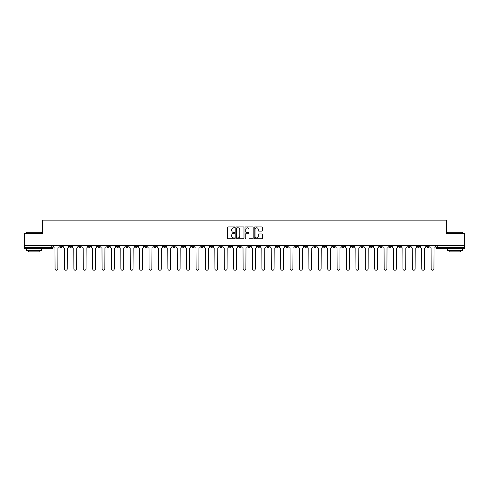 <?xml version="1.0" encoding="UTF-8"?>
<svg xmlns="http://www.w3.org/2000/svg" width="489" height="489" viewBox="0 0 489 489"><rect width="100%" height="100%" fill="white"/><g stroke="black" fill="none" stroke-linecap="round" stroke-linejoin="round"><path stroke-width="0.73" d="M234.854 227.367A0.416 0.416 0 0 0 234.445 226.951L228.155 226.951A0.593 0.593 0 0 0 227.568 227.544L227.568 238.192A0.593 0.593 0 0 0 228.155 238.785L234.445 238.785A0.416 0.416 0 0 0 234.854 238.369A0.416 0.416 0 0 0 234.445 237.954L233.632 237.954A1.895 1.895 0 0 1 231.737 236.065L231.737 235.172A1.895 1.895 0 0 1 233.632 233.284L234.445 233.284A0.416 0.416 0 0 0 234.854 232.868A0.416 0.416 0 0 0 234.445 232.452L233.632 232.452A1.895 1.895 0 0 1 231.737 230.557L231.737 229.671A1.895 1.895 0 0 1 233.632 227.782L234.445 227.782A0.416 0.416 0 0 0 234.854 227.367M370.228 245.582L370.228 246.248L372.636 246.248A1.204 1.204 0 0 1 371.432 247.452A1.204 1.204 0 0 1 370.228 246.248L370.228 245.582M313.81 245.582L313.81 246.248L316.224 246.248A1.204 1.204 0 0 1 315.02 247.452A1.204 1.204 0 0 1 313.81 246.248L313.81 245.582M304.409 245.582L304.409 246.248L306.823 246.248A1.204 1.204 0 0 1 305.613 247.452A1.204 1.204 0 0 1 304.409 246.248L304.409 245.582M247.996 245.582L247.996 246.248L250.405 246.248A1.204 1.204 0 0 1 249.201 247.452A1.204 1.204 0 0 1 247.996 246.248L247.996 245.582M238.595 245.582L238.595 246.248L241.004 246.248A1.204 1.204 0 0 1 239.799 247.452A1.204 1.204 0 0 1 238.595 246.248L238.595 245.582M229.188 245.582L229.188 246.248L231.603 246.248A1.204 1.204 0 0 1 230.398 247.452A1.204 1.204 0 0 1 229.188 246.248L229.188 245.582M210.386 245.582L210.386 246.248L212.794 246.248A1.204 1.204 0 0 1 211.59 247.452A1.204 1.204 0 0 1 210.386 246.248L210.386 245.582M191.584 246.248L191.584 245.582L191.584 246.248A1.204 1.204 0 0 0 192.788 247.452A1.204 1.204 0 0 1 191.584 246.248L193.992 246.248A1.204 1.204 0 0 1 192.788 247.452A1.204 1.204 0 0 0 193.992 246.248L193.992 245.582L193.992 246.248M182.177 246.248L182.177 245.582L182.177 246.248A1.204 1.204 0 0 0 183.387 247.452A1.204 1.204 0 0 1 182.177 246.248L184.591 246.248A1.204 1.204 0 0 1 183.387 247.452M172.776 246.248L172.776 245.582L172.776 246.248A1.204 1.204 0 0 0 173.98 247.452A1.204 1.204 0 0 1 172.776 246.248L175.19 246.248A1.204 1.204 0 0 1 173.98 247.452A1.204 1.204 0 0 0 175.19 246.248L175.19 245.582L175.19 246.248M163.375 245.582L163.375 246.248L165.783 246.248A1.204 1.204 0 0 1 164.579 247.452A1.204 1.204 0 0 1 163.375 246.248L163.375 245.582M153.974 245.582L153.974 246.248L156.382 246.248A1.204 1.204 0 0 1 155.178 247.452A1.204 1.204 0 0 1 153.974 246.248L153.974 245.582M144.573 245.582L144.573 246.248L146.981 246.248A1.204 1.204 0 0 1 145.777 247.452A1.204 1.204 0 0 1 144.573 246.248L144.573 245.582M135.166 246.248L135.166 245.582L135.166 246.248A1.204 1.204 0 0 0 136.376 247.452A1.204 1.204 0 0 1 135.166 246.248L137.58 246.248A1.204 1.204 0 0 1 136.376 247.452M116.364 246.248L116.364 245.582L116.364 246.248A1.204 1.204 0 0 0 117.568 247.452A1.204 1.204 0 0 1 116.364 246.248L118.772 246.248A1.204 1.204 0 0 1 117.568 247.452A1.204 1.204 0 0 0 118.772 246.248L118.772 245.582L118.772 246.248M106.963 246.248L106.963 245.582L106.963 246.248A1.204 1.204 0 0 0 108.167 247.452A1.204 1.204 0 0 1 106.963 246.248L109.371 246.248A1.204 1.204 0 0 1 108.167 247.452A1.204 1.204 0 0 0 109.371 246.248L109.371 245.582L109.371 246.248M97.562 246.248L97.562 245.582L97.562 246.248A1.204 1.204 0 0 0 98.766 247.452A1.204 1.204 0 0 1 97.562 246.248L99.97 246.248A1.204 1.204 0 0 1 98.766 247.452A1.204 1.204 0 0 0 99.97 246.248L99.97 245.582L99.97 246.248M88.154 246.248L88.154 245.582L88.154 246.248A1.204 1.204 0 0 0 89.365 247.452A1.204 1.204 0 0 1 88.154 246.248L90.569 246.248A1.204 1.204 0 0 1 89.365 247.452M78.753 246.248L78.753 245.582L78.753 246.248A1.204 1.204 0 0 0 79.958 247.452A1.204 1.204 0 0 1 78.753 246.248L81.168 246.248A1.204 1.204 0 0 1 79.958 247.452A1.204 1.204 0 0 0 81.168 246.248L81.168 245.582L81.168 246.248M69.352 246.248L69.352 245.582L69.352 246.248A1.204 1.204 0 0 0 70.557 247.452A1.204 1.204 0 0 1 69.352 246.248L71.761 246.248A1.204 1.204 0 0 1 70.557 247.452A1.204 1.204 0 0 0 71.761 246.248L71.761 245.582L71.761 246.248M261.792 231.12A0.593 0.593 0 0 0 262.379 230.533L262.379 227.544A0.593 0.593 0 0 0 261.792 226.951L254.806 226.951A0.593 0.593 0 0 0 254.219 227.544L254.219 238.192A0.593 0.593 0 0 0 254.806 238.785L261.792 238.785A0.593 0.593 0 0 0 262.379 238.192L262.379 234.586A0.593 0.593 0 0 0 261.792 233.993L258.803 233.993A0.593 0.593 0 0 0 258.21 234.586L258.21 236.37A1.583 1.583 0 0 1 256.627 237.954A1.583 1.583 0 0 1 255.044 236.37L255.044 229.365A1.583 1.583 0 0 1 256.627 227.782A1.583 1.583 0 0 1 258.21 229.365L258.21 230.533A0.593 0.593 0 0 0 258.803 231.12L261.792 231.12M24.45 245.582L24.45 233.589L42.409 233.589L42.409 220.148L446.591 220.148L446.591 233.589L464.55 233.589L464.55 245.582L24.45 245.582L24.45 247.452L52.959 247.452L52.959 245.582M243.98 227.544A0.593 0.593 0 0 0 243.394 226.951L236.407 226.951A0.593 0.593 0 0 0 235.82 227.544L235.82 238.192A0.593 0.593 0 0 0 236.407 238.785L243.394 238.785A0.593 0.593 0 0 0 243.98 238.192L243.98 227.544M245.606 226.951L252.593 226.951A0.593 0.593 0 0 1 253.18 227.544L253.18 238.192A0.593 0.593 0 0 1 252.593 238.785L249.604 238.785A0.593 0.593 0 0 1 249.011 238.192L249.011 233.87A0.593 0.593 0 0 0 248.418 233.284L246.438 233.284A0.593 0.593 0 0 0 245.845 233.87L245.845 238.369A0.416 0.416 0 0 1 245.429 238.785A0.416 0.416 0 0 1 245.02 238.369L245.02 227.544A0.593 0.593 0 0 1 245.606 226.951M436.041 245.582L436.041 247.452L464.55 247.452L464.55 248.656L437.245 248.656A1.204 1.204 0 0 1 436.041 247.452A1.204 1.204 0 0 0 437.245 248.656L437.245 245.582M464.55 245.582L464.55 247.452M52.959 247.452A1.204 1.204 0 0 1 51.755 248.656L24.45 248.656L24.45 247.452M429.049 245.582L429.049 246.248A1.204 1.204 0 0 1 427.844 247.452A1.204 1.204 0 0 1 426.64 246.248L429.049 246.248M426.64 245.582L426.64 246.248M419.648 246.248L419.648 245.582L419.648 246.248A1.204 1.204 0 0 1 418.443 247.452A1.204 1.204 0 0 1 417.239 246.248L419.648 246.248A1.204 1.204 0 0 1 418.443 247.452M417.239 245.582L417.239 246.248M410.247 245.582L410.247 246.248A1.204 1.204 0 0 1 409.042 247.452A1.204 1.204 0 0 1 407.832 246.248A1.204 1.204 0 0 0 409.042 247.452M407.832 245.582L407.832 246.248L410.247 246.248M400.846 245.582L400.846 246.248A1.204 1.204 0 0 1 399.635 247.452A1.204 1.204 0 0 1 398.431 246.248L400.846 246.248A1.204 1.204 0 0 1 399.635 247.452M398.431 245.582L398.431 246.248M391.438 245.582L391.438 246.248A1.204 1.204 0 0 1 390.234 247.452A1.204 1.204 0 0 1 389.03 246.248A1.204 1.204 0 0 0 390.234 247.452M389.03 245.582L389.03 246.248L391.438 246.248M382.037 245.582L382.037 246.248A1.204 1.204 0 0 1 380.833 247.452A1.204 1.204 0 0 1 379.629 246.248L382.037 246.248M379.629 245.582L379.629 246.248M372.636 245.582L372.636 246.248A1.204 1.204 0 0 1 371.432 247.452M363.235 245.582L363.235 246.248A1.204 1.204 0 0 1 362.031 247.452A1.204 1.204 0 0 1 360.821 246.248L363.235 246.248M360.821 245.582L360.821 246.248M353.834 245.582L353.834 246.248A1.204 1.204 0 0 1 352.624 247.452A1.204 1.204 0 0 1 351.42 246.248L353.834 246.248M351.42 245.582L351.42 246.248M344.427 245.582L344.427 246.248A1.204 1.204 0 0 1 343.223 247.452A1.204 1.204 0 0 1 342.019 246.248A1.204 1.204 0 0 0 343.223 247.452M342.019 245.582L342.019 246.248L344.427 246.248M335.026 245.582L335.026 246.248A1.204 1.204 0 0 1 333.822 247.452A1.204 1.204 0 0 1 332.618 246.248L335.026 246.248M332.618 245.582L332.618 246.248M325.625 245.582L325.625 246.248A1.204 1.204 0 0 1 324.421 247.452A1.204 1.204 0 0 1 323.217 246.248L325.625 246.248M323.217 245.582L323.217 246.248M316.224 245.582L316.224 246.248M306.823 245.582L306.823 246.248L306.823 245.582M297.416 245.582L297.416 246.248A1.204 1.204 0 0 1 296.212 247.452A1.204 1.204 0 0 1 295.008 246.248L297.416 246.248M295.008 245.582L295.008 246.248M288.015 245.582L288.015 246.248A1.204 1.204 0 0 1 286.811 247.452A1.204 1.204 0 0 1 285.607 246.248L288.015 246.248M285.607 245.582L285.607 246.248M278.614 245.582L278.614 246.248A1.204 1.204 0 0 1 277.41 247.452A1.204 1.204 0 0 1 276.206 246.248L278.614 246.248M276.206 245.582L276.206 246.248M269.213 245.582L269.213 246.248A1.204 1.204 0 0 1 268.009 247.452A1.204 1.204 0 0 1 266.798 246.248L269.213 246.248M266.798 245.582L266.798 246.248M259.812 245.582L259.812 246.248A1.204 1.204 0 0 1 258.602 247.452A1.204 1.204 0 0 1 257.397 246.248L259.812 246.248M257.397 245.582L257.397 246.248M250.405 245.582L250.405 246.248A1.204 1.204 0 0 1 249.201 247.452M241.004 245.582L241.004 246.248M231.603 246.248L231.603 245.582L231.603 246.248A1.204 1.204 0 0 1 230.398 247.452M222.202 245.582L222.202 246.248A1.204 1.204 0 0 1 220.991 247.452A1.204 1.204 0 0 1 219.787 246.248A1.204 1.204 0 0 0 220.991 247.452A1.204 1.204 0 0 0 222.202 246.248L219.787 246.248L219.787 245.582M212.794 246.248L212.794 245.582L212.794 246.248A1.204 1.204 0 0 1 211.59 247.452M203.393 245.582L203.393 246.248A1.204 1.204 0 0 1 202.189 247.452A1.204 1.204 0 0 1 200.985 246.248A1.204 1.204 0 0 0 202.189 247.452M200.985 245.582L200.985 246.248L203.393 246.248M184.591 245.582L184.591 246.248L184.591 245.582M165.783 246.248L165.783 245.582L165.783 246.248A1.204 1.204 0 0 1 164.579 247.452M156.382 246.248L156.382 245.582L156.382 246.248A1.204 1.204 0 0 1 155.178 247.452M146.981 246.248L146.981 245.582L146.981 246.248A1.204 1.204 0 0 1 145.777 247.452M137.58 245.582L137.58 246.248L137.58 245.582M128.179 246.248L128.179 245.582L128.179 246.248A1.204 1.204 0 0 1 126.969 247.452A1.204 1.204 0 0 1 125.765 246.248L128.179 246.248A1.204 1.204 0 0 1 126.969 247.452M125.765 245.582L125.765 246.248M90.569 245.582L90.569 246.248L90.569 245.582M62.36 245.582L62.36 246.248A1.204 1.204 0 0 1 61.156 247.452A1.204 1.204 0 0 1 59.951 246.248A1.204 1.204 0 0 0 61.156 247.452A1.204 1.204 0 0 0 62.36 246.248L62.36 245.582M59.951 245.582L59.951 246.248L62.36 246.248M237.061 227.782A0.416 0.416 0 0 0 236.645 228.192L236.645 237.544A0.416 0.416 0 0 0 237.061 237.954L237.917 237.954A1.895 1.895 0 0 0 239.812 236.065L239.812 229.671A1.895 1.895 0 0 0 237.917 227.782L237.061 227.782M249.011 229.39A1.583 1.583 0 0 0 247.428 227.807A1.583 1.583 0 0 0 245.845 229.39L245.845 231.859A0.593 0.593 0 0 0 246.438 232.452L248.418 232.452A0.593 0.593 0 0 0 249.011 231.859L249.011 229.39M53.772 246.853L53.772 245.582L53.772 246.853A1.204 1.204 48.4 0 0 54.976 248.057L55.068 268.852A1.388 1.388 48.4 0 0 56.455 270.234A1.388 1.388 48.4 0 0 57.843 268.852L57.928 248.057A1.204 1.204 48.4 0 0 59.138 246.853L59.138 245.582M54.976 248.057L55.068 268.852M57.843 268.852L57.928 248.057M63.173 246.853L63.173 245.582L63.173 246.853A1.204 1.204 48.4 0 0 64.377 248.057L64.469 268.852A1.388 1.388 48.4 0 0 65.856 270.234A1.388 1.388 48.4 0 0 67.244 268.852L67.335 248.057A1.204 1.204 48.4 0 0 68.539 246.853L68.539 245.582M72.574 246.853L72.574 245.582L72.574 246.853A1.204 1.204 48.4 0 0 73.784 248.057L73.87 268.852A1.388 1.388 48.4 0 0 75.257 270.234A1.388 1.388 48.4 0 0 76.645 268.852L76.736 248.057A1.204 1.204 48.4 0 0 77.94 246.853L77.94 245.582M64.377 248.057L64.469 268.852M67.244 268.852L67.335 248.057M73.784 248.057L73.87 268.852M76.645 268.852L76.736 248.057M26.259 232.263L41.327 232.263L26.259 232.263L26.259 233.589M41.327 250.466L26.259 250.466L26.259 248.962L41.327 248.962L41.327 250.466M39.218 250.466L39.218 251.853L28.368 251.853L28.368 250.466M447.673 232.263L462.741 232.263L447.673 232.263L447.673 233.589M462.741 250.466L447.673 250.466L447.673 248.962L462.741 248.962L462.741 250.466M460.632 250.466L460.632 251.853L449.782 251.853L449.782 250.466M81.981 246.853L81.981 245.582L81.981 246.853A1.204 1.204 48.4 0 0 83.185 248.057L83.277 268.852A1.388 1.388 48.4 0 0 84.658 270.234A1.388 1.388 48.4 0 0 86.046 268.852L86.137 248.057A1.204 1.204 48.4 0 0 87.342 246.853L87.342 245.582M91.382 246.853L91.382 245.582L91.382 246.853A1.204 1.204 48.4 0 0 92.586 248.057L92.678 268.852A1.388 1.388 48.4 0 0 94.065 270.234A1.388 1.388 48.4 0 0 95.447 268.852L95.538 248.057A1.204 1.204 48.4 0 0 96.743 246.853L96.743 245.582M100.783 246.853L100.783 245.582L100.783 246.853A1.204 1.204 48.4 0 0 101.987 248.057L102.079 268.852A1.388 1.388 48.4 0 0 103.466 270.234A1.388 1.388 48.4 0 0 104.854 268.852L104.939 248.057A1.204 1.204 48.4 0 0 106.15 246.853L106.15 245.582M83.185 248.057L83.277 268.852M86.046 268.852L86.137 248.057M92.586 248.057L92.678 268.852M95.447 268.852L95.538 248.057M101.987 248.057L102.079 268.852M104.854 268.852L104.939 248.057M110.184 246.853L110.184 245.582L110.184 246.853A1.204 1.204 48.4 0 0 111.394 248.057L111.48 268.852A1.388 1.388 48.4 0 0 112.867 270.234A1.388 1.388 48.4 0 0 114.255 268.852L114.347 248.057A1.204 1.204 48.4 0 0 115.551 246.853L115.551 245.582M111.394 248.057L111.48 268.852M114.255 268.852L114.347 248.057M119.591 246.853L119.591 245.582L119.591 246.853A1.204 1.204 48.4 0 0 120.795 248.057L120.881 268.852A1.388 1.388 48.4 0 0 122.268 270.234A1.388 1.388 48.4 0 0 123.656 268.852L123.748 248.057A1.204 1.204 48.4 0 0 124.952 246.853L124.952 245.582M120.795 248.057L120.881 268.852M123.656 268.852L123.748 248.057M128.992 246.853L128.992 245.582L128.992 246.853A1.204 1.204 48.4 0 0 130.196 248.057L130.288 268.852A1.388 1.388 48.4 0 0 131.669 270.234A1.388 1.388 48.4 0 0 133.057 268.852L133.149 248.057A1.204 1.204 48.4 0 0 134.353 246.853L134.353 245.582M130.196 248.057L130.288 268.852M133.057 268.852L133.149 248.057M138.393 246.853L138.393 245.582L138.393 246.853A1.204 1.204 48.4 0 0 139.597 248.057L139.689 268.852A1.388 1.388 48.4 0 0 141.077 270.234A1.388 1.388 48.4 0 0 142.458 268.852L142.55 248.057A1.204 1.204 48.4 0 0 143.754 246.853L143.754 245.582M139.597 248.057L139.689 268.852M142.458 268.852L142.55 248.057M147.794 246.853L147.794 245.582L147.794 246.853A1.204 1.204 48.4 0 0 148.998 248.057L149.09 268.852A1.388 1.388 48.4 0 0 150.478 270.234A1.388 1.388 48.4 0 0 151.865 268.852L151.951 248.057A1.204 1.204 48.4 0 0 153.161 246.853L153.161 245.582M148.998 248.057L149.09 268.852M151.865 268.852L151.951 248.057M157.195 246.853L157.195 245.582L157.195 246.853A1.204 1.204 48.4 0 0 158.405 248.057L158.491 268.852A1.388 1.388 48.4 0 0 159.879 270.234A1.388 1.388 48.4 0 0 161.266 268.852L161.358 248.057A1.204 1.204 48.4 0 0 162.562 246.853L162.562 245.582M158.405 248.057L158.491 268.852M161.266 268.852L161.358 248.057M166.602 246.853L166.602 245.582L166.602 246.853A1.204 1.204 48.4 0 0 167.806 248.057L167.898 268.852A1.388 1.388 48.4 0 0 169.28 270.234A1.388 1.388 48.4 0 0 170.667 268.852L170.759 248.057A1.204 1.204 48.4 0 0 171.963 246.853L171.963 245.582M167.806 248.057L167.898 268.852M170.667 268.852L170.759 248.057M176.003 246.853L176.003 245.582L176.003 246.853A1.204 1.204 48.4 0 0 177.207 248.057L177.299 268.852A1.388 1.388 48.4 0 0 178.687 270.234A1.388 1.388 48.4 0 0 180.068 268.852L180.16 248.057A1.204 1.204 48.4 0 0 181.364 246.853L181.364 245.582M177.207 248.057L177.299 268.852M180.068 268.852L180.16 248.057M185.404 246.853L185.404 245.582L185.404 246.853A1.204 1.204 48.4 0 0 186.609 248.057L186.7 268.852A1.388 1.388 48.4 0 0 188.088 270.234A1.388 1.388 48.4 0 0 189.475 268.852L189.561 248.057A1.204 1.204 48.4 0 0 190.771 246.853L190.771 245.582M186.609 248.057L186.7 268.852M189.475 268.852L189.561 248.057M194.805 246.853L194.805 245.582L194.805 246.853A1.204 1.204 48.4 0 0 196.01 248.057L196.101 268.852A1.388 1.388 48.4 0 0 197.489 270.234A1.388 1.388 48.4 0 0 198.876 268.852L198.968 248.057A1.204 1.204 48.4 0 0 200.172 246.853L200.172 245.582M196.01 248.057L196.101 268.852M198.876 268.852L198.968 248.057M204.206 246.853L204.206 245.582L204.206 246.853A1.204 1.204 48.4 0 0 205.417 248.057L205.502 268.852A1.388 1.388 48.4 0 0 206.89 270.234A1.388 1.388 48.4 0 0 208.277 268.852L208.369 248.057A1.204 1.204 48.4 0 0 209.573 246.853L209.573 245.582M205.417 248.057L205.502 268.852M208.277 268.852L208.369 248.057M213.614 246.853L213.614 245.582L213.614 246.853A1.204 1.204 48.4 0 0 214.818 248.057L214.909 268.852A1.388 1.388 48.4 0 0 216.291 270.234A1.388 1.388 48.4 0 0 217.678 268.852L217.77 248.057A1.204 1.204 48.4 0 0 218.974 246.853L218.974 245.582M214.818 248.057L214.909 268.852M217.678 268.852L217.77 248.057M223.015 246.853L223.015 245.582L223.015 246.853A1.204 1.204 48.4 0 0 224.219 248.057L224.31 268.852A1.388 1.388 48.4 0 0 225.698 270.234A1.388 1.388 48.4 0 0 227.079 268.852L227.171 248.057A1.204 1.204 48.4 0 0 228.375 246.853L228.375 245.582M224.219 248.057L224.31 268.852M227.079 268.852L227.171 248.057M232.416 246.853L232.416 245.582L232.416 246.853A1.204 1.204 48.4 0 0 233.62 248.057L233.711 268.852A1.388 1.388 48.4 0 0 235.099 270.234A1.388 1.388 48.4 0 0 236.487 268.852L236.572 248.057A1.204 1.204 48.4 0 0 237.782 246.853L237.782 245.582M233.62 248.057L233.711 268.852M236.487 268.852L236.572 248.057M241.817 246.853L241.817 245.582L241.817 246.853A1.204 1.204 48.4 0 0 243.021 248.057L243.112 268.852A1.388 1.388 48.4 0 0 244.5 270.234A1.388 1.388 48.4 0 0 245.888 268.852L245.979 248.057A1.204 1.204 48.4 0 0 247.183 246.853L247.183 245.582M243.021 248.057L243.112 268.852M245.888 268.852L245.979 248.057M251.218 246.853L251.218 245.582L251.218 246.853A1.204 1.204 48.4 0 0 252.428 248.057L252.513 268.852A1.388 1.388 48.4 0 0 253.901 270.234A1.388 1.388 48.4 0 0 255.289 268.852L255.38 248.057A1.204 1.204 48.4 0 0 256.584 246.853L256.584 245.582M252.428 248.057L252.513 268.852M255.289 268.852L255.38 248.057M260.625 246.853L260.625 245.582L260.625 246.853A1.204 1.204 48.4 0 0 261.829 248.057L261.921 268.852A1.388 1.388 48.4 0 0 263.302 270.234A1.388 1.388 48.4 0 0 264.69 268.852L264.781 248.057A1.204 1.204 48.4 0 0 265.985 246.853L265.985 245.582M261.829 248.057L261.921 268.852M264.69 268.852L264.781 248.057M270.026 246.853L270.026 245.582L270.026 246.853A1.204 1.204 48.4 0 0 271.23 248.057L271.322 268.852A1.388 1.388 48.4 0 0 272.709 270.234A1.388 1.388 48.4 0 0 274.091 268.852L274.182 248.057A1.204 1.204 48.4 0 0 275.386 246.853L275.386 245.582M271.23 248.057L271.322 268.852M274.091 268.852L274.182 248.057M279.427 246.853L279.427 245.582L279.427 246.853A1.204 1.204 48.4 0 0 280.631 248.057L280.723 268.852A1.388 1.388 48.4 0 0 282.11 270.234A1.388 1.388 48.4 0 0 283.498 268.852L283.583 248.057A1.204 1.204 48.4 0 0 284.794 246.853L284.794 245.582M280.631 248.057L280.723 268.852M283.498 268.852L283.583 248.057M288.828 246.853L288.828 245.582L288.828 246.853A1.204 1.204 48.4 0 0 290.032 248.057L290.124 268.852A1.388 1.388 48.4 0 0 291.511 270.234A1.388 1.388 48.4 0 0 292.899 268.852L292.99 248.057A1.204 1.204 48.4 0 0 294.195 246.853L294.195 245.582M290.032 248.057L290.124 268.852M292.899 268.852L292.99 248.057M298.229 246.853L298.229 245.582L298.229 246.853A1.204 1.204 48.4 0 0 299.439 248.057L299.525 268.852A1.388 1.388 48.4 0 0 300.912 270.234A1.388 1.388 48.4 0 0 302.3 268.852L302.391 248.057A1.204 1.204 48.4 0 0 303.596 246.853L303.596 245.582M299.439 248.057L299.525 268.852M302.3 268.852L302.391 248.057M307.636 246.853L307.636 245.582L307.636 246.853A1.204 1.204 48.4 0 0 308.84 248.057L308.932 268.852A1.388 1.388 48.4 0 0 310.313 270.234A1.388 1.388 48.4 0 0 311.701 268.852L311.793 248.057A1.204 1.204 48.4 0 0 312.997 246.853L312.997 245.582M308.84 248.057L308.932 268.852M311.701 268.852L311.793 248.057M317.037 246.853L317.037 245.582L317.037 246.853A1.204 1.204 48.4 0 0 318.241 248.057L318.333 268.852A1.388 1.388 48.4 0 0 319.72 270.234A1.388 1.388 48.4 0 0 321.102 268.852L321.194 248.057A1.204 1.204 48.4 0 0 322.398 246.853L322.398 245.582M318.241 248.057L318.333 268.852M321.102 268.852L321.194 248.057M326.438 246.853L326.438 245.582L326.438 246.853A1.204 1.204 48.4 0 0 327.642 248.057L327.734 268.852A1.388 1.388 48.4 0 0 329.121 270.234A1.388 1.388 48.4 0 0 330.509 268.852L330.595 248.057A1.204 1.204 48.4 0 0 331.805 246.853L331.805 245.582M327.642 248.057L327.734 268.852M330.509 268.852L330.595 248.057M335.839 246.853L335.839 245.582L335.839 246.853A1.204 1.204 48.4 0 0 337.049 248.057L337.135 268.852A1.388 1.388 48.4 0 0 338.522 270.234A1.388 1.388 48.4 0 0 339.91 268.852L340.002 248.057A1.204 1.204 48.4 0 0 341.206 246.853L341.206 245.582M337.049 248.057L337.135 268.852M339.91 268.852L340.002 248.057M345.246 246.853L345.246 245.582L345.246 246.853A1.204 1.204 48.4 0 0 346.45 248.057L346.542 268.852A1.388 1.388 48.4 0 0 347.923 270.234A1.388 1.388 48.4 0 0 349.311 268.852L349.403 248.057A1.204 1.204 48.4 0 0 350.607 246.853L350.607 245.582M346.45 248.057L346.542 268.852M349.311 268.852L349.403 248.057M354.647 246.853L354.647 245.582L354.647 246.853A1.204 1.204 48.4 0 0 355.851 248.057L355.943 268.852A1.388 1.388 48.4 0 0 357.331 270.234A1.388 1.388 48.4 0 0 358.712 268.852L358.804 248.057A1.204 1.204 48.4 0 0 360.008 246.853L360.008 245.582M355.851 248.057L355.943 268.852M358.712 268.852L358.804 248.057M364.048 246.853L364.048 245.582L364.048 246.853A1.204 1.204 48.4 0 0 365.252 248.057L365.344 268.852A1.388 1.388 48.4 0 0 366.732 270.234A1.388 1.388 48.4 0 0 368.119 268.852L368.205 248.057A1.204 1.204 48.4 0 0 369.409 246.853L369.409 245.582M365.252 248.057L365.344 268.852M368.119 268.852L368.205 248.057M373.449 246.853L373.449 245.582L373.449 246.853A1.204 1.204 48.4 0 0 374.653 248.057L374.745 268.852A1.388 1.388 48.4 0 0 376.133 270.234A1.388 1.388 48.4 0 0 377.52 268.852L377.606 248.057A1.204 1.204 48.4 0 0 378.816 246.853L378.816 245.582M374.653 248.057L374.745 268.852M377.52 268.852L377.606 248.057M382.85 246.853L382.85 245.582L382.85 246.853A1.204 1.204 48.4 0 0 384.061 248.057L384.146 268.852A1.388 1.388 48.4 0 0 385.534 270.234A1.388 1.388 48.4 0 0 386.921 268.852L387.013 248.057A1.204 1.204 48.4 0 0 388.217 246.853L388.217 245.582M384.061 248.057L384.146 268.852M386.921 268.852L387.013 248.057M392.257 246.853L392.257 245.582L392.257 246.853A1.204 1.204 48.4 0 0 393.462 248.057L393.553 268.852A1.388 1.388 48.4 0 0 394.935 270.234A1.388 1.388 48.4 0 0 396.322 268.852L396.414 248.057A1.204 1.204 48.4 0 0 397.618 246.853L397.618 245.582M393.462 248.057L393.553 268.852M396.322 268.852L396.414 248.057M401.658 246.853L401.658 245.582L401.658 246.853A1.204 1.204 48.4 0 0 402.863 248.057L402.954 268.852A1.388 1.388 48.4 0 0 404.342 270.234A1.388 1.388 48.4 0 0 405.723 268.852L405.815 248.057A1.204 1.204 48.4 0 0 407.019 246.853L407.019 245.582M402.863 248.057L402.954 268.852M405.723 268.852L405.815 248.057M411.06 246.853L411.06 245.582L411.06 246.853A1.204 1.204 48.4 0 0 412.264 248.057L412.355 268.852A1.388 1.388 48.4 0 0 413.743 270.234A1.388 1.388 48.4 0 0 415.13 268.852L415.216 248.057A1.204 1.204 48.4 0 0 416.426 246.853L416.426 245.582M412.264 248.057L412.355 268.852M415.13 268.852L415.216 248.057M420.461 246.853L420.461 245.582L420.461 246.853A1.204 1.204 48.4 0 0 421.665 248.057L421.756 268.852A1.388 1.388 48.4 0 0 423.144 270.234A1.388 1.388 48.4 0 0 424.531 268.852L424.623 248.057A1.204 1.204 48.4 0 0 425.827 246.853L425.827 245.582M421.665 248.057L421.756 268.852M424.531 268.852L424.623 248.057M429.862 246.853L429.862 245.582L429.862 246.853A1.204 1.204 48.4 0 0 431.072 248.057L431.157 268.852A1.388 1.388 48.4 0 0 432.545 270.234A1.388 1.388 48.4 0 0 433.932 268.852L434.024 248.057A1.204 1.204 48.4 0 0 435.228 246.853L435.228 245.582M431.072 248.057L431.157 268.852M433.932 268.852L434.024 248.057M51.755 245.582L51.755 248.656M41.327 233.589L41.327 232.263M37.891 248.962L37.891 248.656M29.695 248.962L29.695 248.656M462.741 233.589L462.741 232.263M459.305 248.962L459.305 248.656M451.109 248.962L451.109 248.656"/></g></svg>
